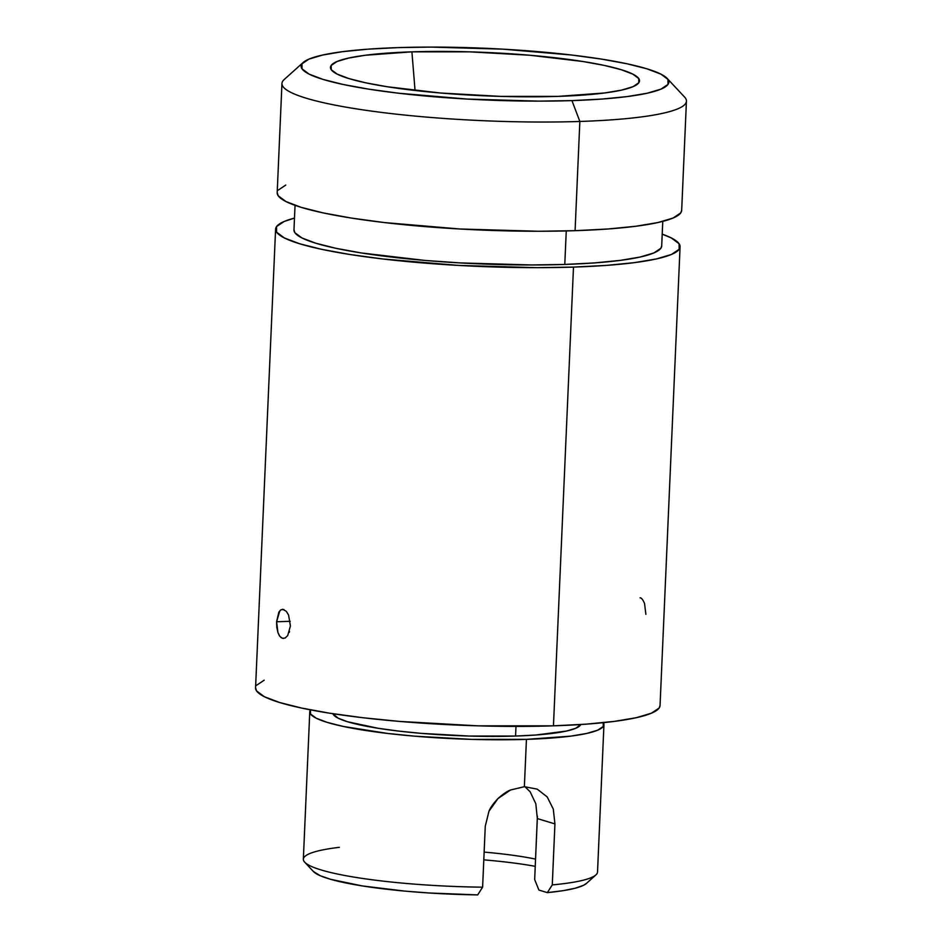 <?xml version="1.0" encoding="UTF-8"?>
<svg xmlns="http://www.w3.org/2000/svg" width="942" height="942" viewBox="0 0 942 942"><rect width="100%" height="100%" fill="white"/><g stroke="black" fill="none" stroke-linecap="round" stroke-linejoin="round"><path stroke-width="1.41" d="M282.576 609.262L286.333 611.334L288.593 615.114L290.407 625.959L287.71 635.567L285.167 638.005L282.412 638.323L279.892 636.415L277.949 632.6L276.818 627.431L276.595 621.755L279.88 610.675M279.279 635.52L277.949 632.6L276.595 621.755L290.207 621.308L276.595 621.755L278.832 612.159L281.034 609.721L283.966 609.521M645.882 614.349L644.54 603.504C643.009 599.818 641.526 597.911 640.077 597.781M277.183 192.58L278.184 195.759L285.991 201.564L301.228 207.358L323.306 212.927L351.39 218.073L384.395 222.571L459.955 229L538.471 231.261L575.079 230.684L579.848 121.459A202.436 28.401 2.5 0 0 684.575 97.038L667.148 78.41A184.031 25.823 -177.5 0 1 571.947 100.606L579.848 121.459L575.079 230.684A202.436 28.401 2.5 0 0 681.667 210.372L686.435 101.147A202.436 28.401 -177.5 0 1 579.848 121.459A202.436 28.401 -177.5 0 1 281.952 83.485L277.183 192.71A202.436 28.401 2.5 0 0 575.079 230.684L608.002 228.988L635.991 226.233L657.963 222.536L673.071 218.038L680.736 212.892L681.678 210.231M303.147 62.513L284.166 79.552A202.436 28.401 2.5 0 0 367.792 110.579A202.436 28.401 2.5 0 0 579.848 121.459L571.947 100.606A184.031 25.823 -177.5 0 1 379.179 90.715A184.031 25.823 -177.5 0 1 303.147 62.513A184.031 25.823 -177.5 0 1 398.03 47.618L431.306 47.1L502.687 49.149L571.382 55.001L601.385 59.087L626.913 63.762L646.989 68.825L660.837 74.1L667.937 79.364L667.996 84.439L661.025 89.101L647.295 93.199L627.325 96.567L601.879 99.063L571.947 100.606L538.671 101.124L467.291 99.075L398.596 93.223L368.593 89.137L343.065 84.462L322.988 79.399L309.141 74.135L302.041 68.86L301.982 63.797L308.952 59.122L322.682 55.025L342.652 51.657L368.098 49.161L398.03 47.618A184.031 25.823 -177.5 0 1 667.148 78.41M293.986 229.801L294.893 232.698L301.982 237.973L315.841 243.236L335.917 248.299L361.445 252.974L424.771 260.416L460.132 262.912L531.512 264.961L564.788 264.443L566.26 230.931L564.788 264.443A184.031 25.823 2.5 0 0 661.696 245.98L662.768 221.394M255.565 687.731L256.565 690.91L264.372 696.715L279.609 702.508L301.687 708.078L329.771 713.224L362.776 717.722L399.432 721.407L477.983 725.846L553.46 725.835L573.49 267.092L553.46 725.835A202.436 28.401 2.5 0 0 660.048 705.523L680.077 246.78A202.436 28.401 -177.5 0 1 573.49 267.092A202.436 28.401 -177.5 0 1 275.594 229.118A202.436 28.401 -177.5 0 1 294.493 218.108M294.493 218.097L284.19 221.464L276.524 226.598L276.595 232.168L284.402 237.973L299.638 243.766L321.717 249.336L349.8 254.481L382.805 258.979L458.365 265.409L536.881 267.669L573.49 267.092L606.413 265.397L634.402 262.641L656.374 258.944L671.481 254.446L679.147 249.3L679.076 243.731L671.269 237.926L662.214 234.158A202.436 28.401 -177.5 0 1 680.077 246.78M411.913 51.845L415.045 90.479L411.913 51.845L365.378 55.248L348.587 58.074L337.048 61.513L331.184 65.445L331.243 69.696L337.201 74.124L348.846 78.563L365.72 82.814L387.174 86.735L440.397 92.999L500.402 96.378L558.064 96.378A154.665 21.701 -177.5 0 1 330.548 68.189A154.665 21.701 -177.5 0 1 411.913 51.845A154.665 21.701 -177.5 0 1 567.214 59.24A154.665 21.701 -177.5 0 1 639.359 81.683A154.665 21.701 -177.5 0 1 558.064 96.378L604.599 92.975L621.39 90.149L632.93 86.711L638.794 82.79L638.735 78.527L632.777 74.1L621.131 69.673L604.258 65.41L582.804 61.489L529.581 55.225L469.575 51.845L411.913 51.845M264.16 680.206L256.495 685.34M275.594 229.118L255.565 687.86A202.436 28.401 2.5 0 0 553.46 725.835L586.383 724.139L614.372 721.384L636.345 717.686L651.452 713.188L659.117 708.043L660.059 705.381M289.559 631.34L289.241 632.388M295.046 205.332L293.975 229.919A184.031 25.823 2.5 0 0 564.788 264.443L594.72 262.9L620.166 260.404L640.136 257.036L653.878 252.939L660.848 248.276L661.696 245.85M285.779 185.056L278.114 190.19M283.53 638.476L281.01 637.569M515.981 726.412L515.568 736.055A124.226 17.427 2.5 0 0 580.755 724.528L575.692 728.296L566.425 731.063L535.774 735.019L515.568 736.055L515.981 726.412M484.141 852.098A111.804 15.684 -177.5 0 1 535.562 859.104A111.804 15.684 2.5 0 0 484.141 852.098M531.194 865.616L535.244 866.322A121 16.98 2.5 0 0 483.799 859.858M537.387 816.196L534.667 879.545L538.895 890.049L547.349 892.627L563.116 890.661L575.315 888.188L583.545 885.292L586.489 883.361M313.368 871.456L320.362 875.777L330.736 879.345L362.364 885.939L405.001 891.12L428.822 892.969L477.688 894.9L482.61 887.176L485.271 826.193L488.98 811.192C490.217 807.895 493.219 803.691 497.965 798.581C503.004 794.082 507.185 791.221 510.505 790.008L524.364 786.7L526.437 739.364A147.223 20.653 -177.5 0 1 309.777 711.752L303.348 859.21A147.223 20.653 2.5 0 0 482.61 887.176L485.271 826.193L488.98 811.192L497.965 798.581L510.505 790.008L524.364 786.7L537.223 789.137L547.22 796.956L553.295 809.084L554.932 823.92L552.271 884.903A147.223 20.653 2.5 0 0 597.522 872.045L603.952 724.598A147.223 20.653 -177.5 0 1 526.437 739.364L524.364 786.7L537.223 789.137L547.22 796.956L553.295 809.084L554.932 823.92L537.329 818.563L535.821 803.738L530.193 791.904M603.41 722.655A147.223 20.653 -177.5 0 1 603.952 724.598M309.777 711.752A147.223 20.653 -177.5 0 1 310.495 709.868L310.507 713.977L316.182 718.193L327.263 722.408L343.335 726.459L387.763 733.465L414.421 736.149L471.542 739.376L526.437 739.364L570.734 736.138L586.713 733.441L597.699 730.168L603.28 726.435L603.221 722.373M304.702 862.189L313.415 871.515A138.027 19.358 2.5 0 0 477.688 894.9L482.61 887.176A147.223 20.653 -177.5 0 1 304.702 862.189A147.223 20.653 -177.5 0 1 339.32 847.329M547.349 892.627A138.027 19.358 2.5 0 0 586.419 883.431L595.909 874.906A147.223 20.653 -177.5 0 1 552.271 884.903L547.349 892.627L552.271 884.903L554.932 823.92L537.329 818.563L534.667 879.545L538.895 890.049L547.349 892.627M332.903 713.706L338.166 718.181L347.516 721.749L378.307 728.319L398.56 731.074L421.05 733.347L469.246 736.055L515.568 736.055A124.226 17.427 2.5 0 1 332.903 713.706M530.087 791.751L524.918 786.688"/></g></svg>

